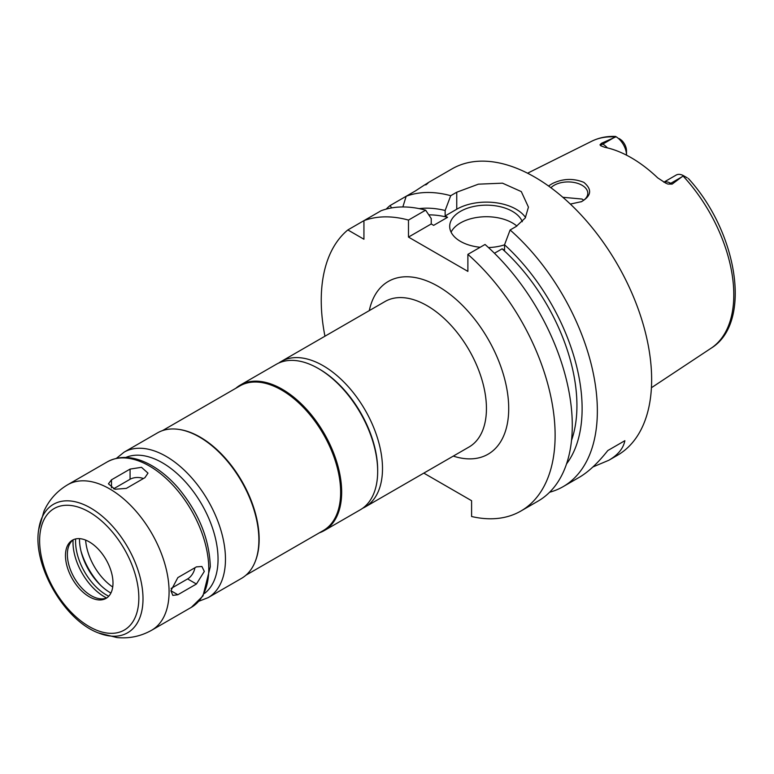 <?xml version="1.0" encoding="UTF-8"?>
<svg xmlns="http://www.w3.org/2000/svg" width="774" height="774" viewBox="0 0 774 774"><rect width="100%" height="100%" fill="white"/><g stroke="black" fill="none" stroke-linecap="round" stroke-linejoin="round"><path stroke-width="1.16" d="M177.856 594.742L172.844 595.399L170.899 590.726L177.856 577.597L196.422 566.878L201.908 566.491L204.307 571.435L196.422 584.022L177.856 594.742L170.899 590.726M171.102 588.463L187.608 578.933A10.497 6.066 120 0 0 194.903 567.758M126.355 488.384L114.91 489.245L108.428 483.827L111.504 479.812L130.071 469.092L141.507 467.322L147.989 473.117L144.912 477.674L126.355 488.384M143.393 478.545A10.497 6.066 0 0 0 130.071 479.27L113.565 488.8M81.028 551.252A52.497 30.312 -120 0 0 100.755 585.415M85.624 540.097A41.999 24.246 -120 0 0 112.714 587.011M362.619 508.286A83.998 48.501 -120 0 0 365.105 507.009A83.998 48.501 -120 0 0 382.501 468.56A83.998 48.501 -120 0 0 345.833 384.03A83.998 48.501 -120 0 0 281.107 361.526A83.998 48.501 -120 0 0 278.756 363.035M319.314 532.841A83.998 48.501 -120 0 0 324.267 530.587L360.278 509.795A83.998 48.501 -120 0 0 377.673 471.347L377.673 470.06A82.421 47.591 -120 0 0 319.391 369.111L318.278 368.472A83.998 48.501 -120 0 0 276.279 364.312L240.269 385.094A83.998 48.501 -120 0 0 235.847 388.258M377.673 471.347A83.998 48.501 -120 0 0 318.278 368.472M324.267 530.587A83.998 48.501 -120 0 0 341.663 492.138A83.998 48.501 -120 0 0 304.995 407.598A83.998 48.501 -120 0 0 240.269 385.094M245.909 575.217L323.358 530.509A83.476 48.191 -120 0 0 340.647 492.293A83.476 48.191 -120 0 0 304.211 408.285A83.476 48.191 -120 0 0 239.892 385.926L162.434 430.644M255.12 561.779A83.476 48.191 -120 0 0 255.265 561.421A83.476 48.191 -120 0 0 259.155 539.343A83.476 48.191 -120 0 0 179.065 429.435A83.476 48.191 -120 0 0 178.678 429.386M198.976 601.204L208.071 597.673L241.488 578.381A83.998 48.501 -120 0 0 254.975 562.147A83.998 48.501 -120 0 0 258.884 539.933A83.998 48.501 -120 0 0 178.291 429.328A83.998 48.501 -120 0 0 157.49 432.889L124.072 452.18L116.468 458.295M112.994 583.006A33.601 19.398 -120 0 0 98.327 549.192A33.601 19.398 -120 0 0 72.427 540.194A33.601 19.398 -120 0 0 72.427 578.991A33.601 19.398 -120 0 0 106.028 598.389A33.601 19.398 -120 0 0 112.994 583.006M73.404 539.691A33.601 19.398 -120 0 0 68.934 545.593A33.601 19.398 -120 0 0 74.323 577.897A33.601 19.398 -120 0 0 99.604 598.718A33.601 19.398 -120 0 0 106.947 597.799M75.659 538.936A43.702 25.232 -120 0 0 108.728 596.222M79.49 538.646A43.702 25.232 -120 0 0 110.905 593.048M423.804 473.117L471.598 500.71L471.598 516.51A165.375 95.483 -120 0 0 520.873 511.043A165.375 95.483 -120 0 0 551.059 397.72A165.375 95.483 -120 0 0 467.883 254.375L467.883 271.384L408.488 237.086L408.488 220.077A165.375 95.483 -120 0 0 363.935 220.638L363.935 239.234L347.845 229.936A165.375 95.483 -120 0 0 324.954 336.206M548.505 185.992L552.259 183.632C562.679 178.533 573.205 178.097 583.828 182.345C592.226 189.359 591.471 195.793 581.555 201.637L570.341 204.075M581.003 201.879A19.689 11.368 0 0 0 587.795 193.297A19.689 11.368 0 0 0 582.029 185.257A19.689 11.368 0 0 0 550.924 187.753M583.741 200.205L582.029 199.044L562.833 197.283M687.264 177.846L683.471 175.659L672.142 184.115L670.758 183.312A15.122 8.727 -120 0 0 665.843 181.861A15.122 8.727 -120 0 0 663.899 182.229M619.335 138.623L621.58 140.278A9.868 5.699 60 0 1 626.505 150.824L626.505 155.11A15.122 8.727 -120 0 0 616.094 136.756L615.572 136.447C606.874 136.089 598.902 137.695 591.636 141.274L527.568 173.212M614.13 137.559L602.82 144.09L601.437 143.296L616.094 136.756M601.437 143.296L599.995 144.835L600.75 145.754L604.726 147.292A120.831 69.757 -120 0 1 657.716 177.885L665.804 183.177L667.933 184.057L672.142 184.115M683.471 175.659A15.122 8.727 -120 0 0 676.186 175.059L663.831 182.2M624.87 440.696L607.793 450.555L624.87 440.696C623.331 448.417 617.981 454.938 608.848 460.249L592.923 466.954M549.608 492.245A165.375 95.483 -120 0 0 563.104 486.662L579.155 477.394C588.337 472.053 597.886 463.104 607.793 450.555M391.654 207.906L390.077 205.555A165.375 95.483 -120 0 0 386.149 209.115M390.077 205.555L406.176 196.257L402.848 206.958M425.797 184.928C430.924 180.961 427.49 182.945 415.493 190.878L406.176 196.257A165.375 95.483 -120 0 1 450.72 195.696L456.747 192.223L478.39 184.173L502.481 183.167L521.299 191.594L528.439 207.132L525.256 217.968L516.142 226.511L510.114 229.984L504.542 244.778L504.542 250.215L502.123 248.822L494.451 253.243M563.104 486.662A165.375 95.483 -120 0 0 597.354 410.955A165.375 95.483 -120 0 0 510.114 229.984M608.848 460.249L617.391 455.315A165.375 95.483 -120 0 0 651.64 379.618A165.375 95.483 -120 0 0 579.455 213.189A165.375 95.483 -120 0 0 452.016 168.887L427.79 182.877M408.488 220.077L425.642 210.17L431.224 218.52L431.224 223.957L433.643 225.36L447.566 217.32A144.37 83.35 -120 0 0 428.786 214.872M447.566 217.32L445.147 215.927L445.147 210.489A151.714 87.588 -120 0 0 419.179 208.632M347.845 229.936L381.098 210.741A165.375 95.483 -120 0 1 425.642 210.17M520.873 511.043L538.027 501.136A165.375 95.483 -120 0 0 568.222 387.813A165.375 95.483 -120 0 0 485.037 244.468L467.883 254.375M445.147 210.489L450.72 195.696M566.549 463.878A151.714 87.588 -120 0 0 504.542 244.778M516.887 226.066A36.746 21.217 0 0 0 480.625 216.991A36.746 21.217 0 0 0 451.087 232.161M480.17 247.274A36.746 21.217 180 0 1 460.453 241.372A36.746 21.217 180 0 1 449.694 226.366A36.746 21.217 180 0 1 482.396 205.284A36.746 21.217 180 0 1 522.305 221.722M504.542 244.836A36.746 21.217 180 0 1 488.471 247.554M525.536 217.513A41.999 24.246 0 0 0 456.747 209.222L445.147 215.927M431.224 223.957L408.488 237.086M571.522 440.338A144.37 83.35 -120 0 0 502.123 248.822M187.608 578.933L196.422 584.022M111.504 487.852L111.504 479.812M130.071 479.27L130.071 469.092M365.105 507.009L469.044 447.004A83.998 48.501 -120 0 0 486.44 408.546A83.998 48.501 -120 0 0 449.781 324.016A83.998 48.501 -120 0 0 385.046 301.512L281.107 361.526M453.283 456.099A99.749 57.586 -120 0 0 508.711 408.546A99.749 57.586 -120 0 0 445.776 291.237A99.749 57.586 -120 0 0 369.285 310.616M208.071 597.673A83.998 48.501 -120 0 0 225.466 559.215A83.998 48.501 -120 0 0 188.808 474.685A83.998 48.501 -120 0 0 124.072 452.18M204.375 593.523A78.745 45.463 -120 0 0 218.045 559.215A78.745 45.463 -120 0 0 185.45 481.883A78.745 45.463 -120 0 0 125.823 457.453M208.767 568.861A83.998 48.501 -120 0 0 172.099 484.331A83.998 48.501 -120 0 0 107.373 461.826C119.902 455.209 134.086 456.128 149.933 464.584C160.025 470.06 169.487 477.906 178.339 488.113C198.744 512.794 209.396 538.994 210.305 566.723L202.991 595.922L191.372 607.319A83.998 48.501 -120 0 0 208.767 568.861M191.372 607.319L151.685 630.23A83.998 48.501 -120 0 0 151.723 630.2A83.998 48.501 -120 0 0 169.08 591.771A83.998 48.501 -120 0 0 132.441 507.27A83.998 48.501 -120 0 0 67.735 484.718A83.998 48.501 -120 0 0 67.686 484.737L107.373 461.826M38.7 529.532C32.518 565.301 64.329 620.409 98.395 632.929A74.169 42.822 -120 0 0 143.006 598.805A74.169 42.822 -120 0 0 94.486 510.405A74.169 42.822 -120 0 0 38.7 529.532L43.983 511.14C49.101 499.869 57.015 491.064 67.735 484.718M138.836 597.934A70.153 40.5 -120 0 0 64.426 505.374A70.153 40.5 -120 0 0 64.426 604.581A70.153 40.5 -120 0 0 138.836 597.934M73.075 539.942A44.476 25.677 -120 0 0 106.57 597.963M688.318 178.455C737.632 232.132 752.657 322.903 711.113 348.213A119.554 69.021 -120 0 0 733.8 294.768A119.554 69.021 -120 0 0 683.084 176.027M607.348 147.873A15.122 8.727 -120 0 0 602.82 144.09A7.875 4.547 -60 0 1 599.995 144.835M615.436 136.979A119.554 69.021 -120 0 0 591.636 141.274M682.068 176.782L670.758 183.312A7.875 4.547 120 0 1 667.933 184.057M456.747 209.222L456.747 192.223M179.065 429.435L178.291 429.328M255.265 561.421L254.975 562.147M98.395 632.929L116.971 637.553C129.287 638.753 140.868 636.305 151.723 630.2M711.113 348.213L651.418 387.735"/></g></svg>
